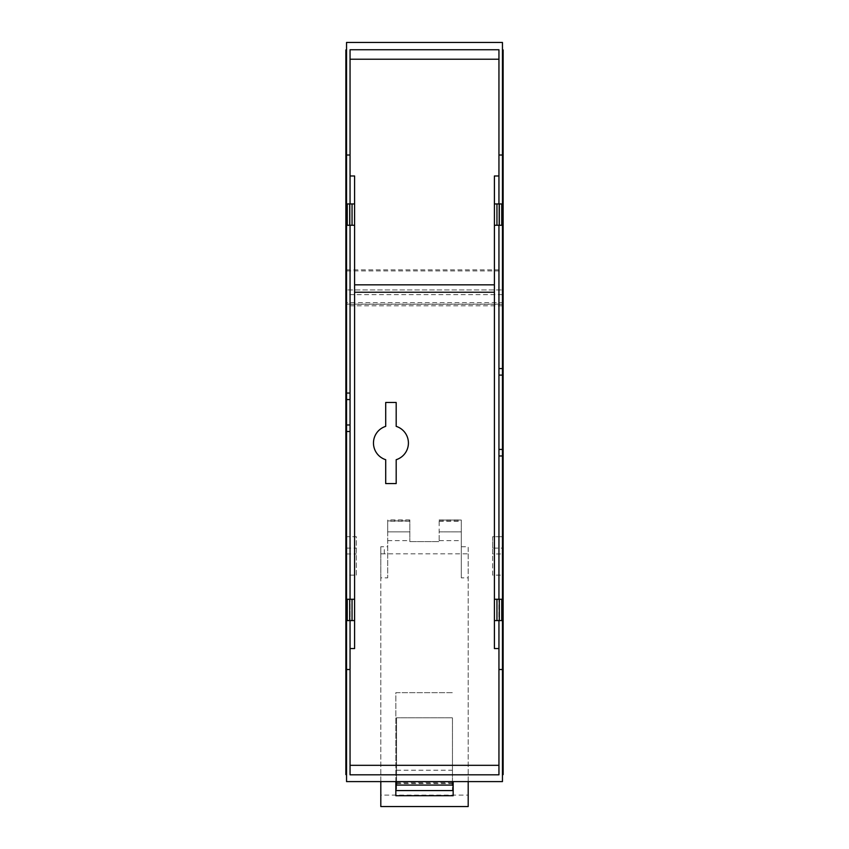 <?xml version="1.0" encoding="UTF-8"?>
<svg xmlns="http://www.w3.org/2000/svg" width="849" height="849" viewBox="0 0 849 849"><rect width="100%" height="100%" fill="white"/><g stroke="black" fill="none" stroke-linecap="round" stroke-linejoin="round"><path stroke-width="0.64" stroke-dasharray="4.25 3.18" d="M494.405 620.587L498.947 620.587L498.947 648.551L494.405 648.551L494.405 292.236L354.595 292.236L354.595 648.551L350.053 648.551L350.053 774.808M498.947 648.551L498.947 774.808M346.551 575.134L346.551 536.706L356.347 536.706L356.347 575.134L346.551 575.134L346.551 781.6L396.536 781.6L396.536 717.787L452.464 717.787L452.464 781.6L502.449 781.6L502.449 575.134L492.653 575.134L492.653 536.706L502.449 536.706L502.449 289.933L346.551 289.933L502.449 289.933L502.449 304.144L346.551 304.144L346.551 289.933L346.551 304.324L502.449 304.324M356.347 575.134L356.347 536.706L346.551 536.706L346.551 304.324M396.186 402.479L385.701 402.479L385.701 426.357A17.479 17.479 0 0 0 385.701 459.702L385.701 483.569L396.186 483.569L396.186 459.702A17.479 17.479 0 0 0 396.186 426.357L396.186 402.479M396.536 770.223L452.464 770.223L452.464 717.787L396.536 717.787L396.536 783.585L452.464 783.585L452.464 785.092C452.464 792.17 452.464 792.17 452.464 785.092L396.536 785.092L396.536 783.585M396.536 785.092C396.536 792.17 396.536 792.17 396.536 785.092M452.464 770.223L452.464 783.585M494.405 292.236L494.405 284.839L354.595 284.839L354.595 292.236M350.053 648.551L350.053 620.587L347.252 620.587L347.252 599.267L350.053 599.267L350.053 620.587L354.595 620.587M501.748 620.587L501.748 599.267L498.947 599.267L498.947 620.587L501.748 620.587M350.053 225.272L347.252 225.272L347.252 203.951L350.053 203.951L350.053 225.272L354.595 225.272M354.595 599.267L350.053 599.267M498.947 49.741L498.947 203.951L501.748 203.951L501.748 225.272L494.405 225.272M354.595 203.951L350.053 203.951L350.053 175.987L354.595 175.987L354.595 284.839M494.405 284.839L494.405 175.987L498.947 175.987M452.464 781.844L396.536 781.844L452.464 781.844M494.405 599.267L498.947 599.267M494.405 203.951L498.947 203.951L498.947 225.272M346.551 49.932L345.861 49.932L345.861 774.606L346.551 774.606L346.551 49.932L346.551 288.352L345.861 288.352M350.053 203.951L350.053 620.587M350.053 49.741L350.053 175.987M502.449 288.352L502.449 774.606L503.139 774.606L503.139 49.932L502.449 49.932L502.449 288.352L503.139 288.352M492.653 548.083L492.653 536.706L502.449 536.706L502.449 548.083L492.653 548.083L492.653 553.972L502.449 553.972L502.449 548.083M492.653 575.134L492.653 553.972M452.464 781.6L396.536 781.6M498.947 203.951L498.947 620.587M345.861 668.121L346.551 668.121M346.551 774.606L346.551 288.352M345.861 256.525L346.551 256.525M345.861 156.418L346.551 156.418M350.053 669.521L346.551 669.521M350.053 155.017L346.551 155.017M503.139 256.525L502.449 256.525M503.139 156.418L502.449 156.418L502.449 49.932M503.139 668.121L502.449 668.121L502.449 156.418M502.449 774.606L502.449 668.121M498.947 155.017L502.449 155.017M346.551 269.855L346.551 302.668L502.449 302.668L502.449 42.45L346.551 42.45L346.551 269.855L502.449 269.855M346.551 302.668L346.551 304.144M502.449 302.668L502.449 304.144M502.449 575.134L502.449 553.972M498.947 669.521L502.449 669.521M409.823 531.888L387.696 531.888L387.696 520.044L387.696 531.888L409.823 531.888L409.823 541.598L409.823 520.044L409.823 520.893L387.696 520.893L387.696 520.044L409.823 520.044L409.823 531.888M387.696 531.888L387.696 577.851L387.696 531.888M380.808 781.6L380.808 577.851L387.696 577.851M468.192 781.6L468.192 577.851L461.304 577.851L461.304 531.888L461.304 577.851M439.177 540.643L439.177 519.928L439.177 531.888L461.304 531.888L461.304 520.044L461.304 531.888L439.177 531.888L439.177 541.598L439.177 540.643L461.304 540.643M409.823 541.598L439.177 541.598L409.823 541.598M395.836 781.6L395.836 692.667L453.164 692.667L395.836 692.667L395.836 795.725M453.164 781.6L453.164 795.725M380.808 577.851L380.808 546.756L387.696 546.756M387.696 540.643L409.823 540.643M461.304 546.756L468.192 546.756L468.192 577.851M380.808 546.756L380.808 553.824L468.192 553.824L468.192 546.756M380.808 553.824L380.808 795.11L468.192 795.11L468.192 806.55M380.808 806.55L380.808 795.11M468.192 553.824L468.192 795.11M439.177 520.893L461.304 520.893L461.304 520.044L439.177 520.044M452.464 782.842L396.536 782.842M345.861 285.041L346.551 285.041M345.861 285.009L346.551 285.009M346.551 548.083L356.347 548.083M346.551 553.972L356.347 553.972M346.551 270.916L502.449 270.916M502.449 294.624L346.551 294.624M384.3 553.824L384.3 546.756M409.823 521.244L387.696 521.244M439.177 521.244L461.304 521.244M502.449 305.799L346.551 305.799M409.823 519.928L387.696 519.928M439.177 519.928L461.304 519.928"/><path stroke-width="1.27" d="M498.947 765.32L350.053 765.32M396.186 426.357A17.479 17.479 0 0 1 396.186 459.702L396.186 483.569L385.701 483.569L385.701 459.702A17.479 17.479 0 0 1 385.701 426.357L385.701 402.479L396.186 402.479L396.186 426.357M452.464 781.6L452.464 785.092C452.464 792.17 452.464 792.17 452.464 785.092L396.536 785.092C396.536 792.17 396.536 792.17 396.536 785.092L396.536 781.6M494.405 292.236L354.595 292.236M494.405 284.839L354.595 284.839M347.252 620.587L347.252 599.267L349.703 599.267L349.703 620.587L347.252 620.587M354.595 225.272L347.252 225.272L347.252 203.951L354.595 203.951L354.595 620.587L352.048 620.587L352.048 599.267L349.703 599.267M352.048 620.587L349.703 620.587M354.595 599.267L352.048 599.267M499.297 599.267L499.297 620.587L501.748 620.587L501.748 599.267L496.952 599.267L496.952 620.587L494.405 620.587L494.405 599.267L496.952 599.267M499.297 620.587L496.952 620.587M350.053 225.272L350.053 599.267M494.405 203.951L494.405 225.272L496.952 225.272L496.952 203.951L494.405 203.951L494.405 175.987L498.947 175.987M496.952 203.951L499.297 203.951L499.297 225.272L496.952 225.272M499.297 225.272L501.748 225.272L501.748 203.951L499.297 203.951M349.703 225.272L349.703 203.951M352.048 203.951L352.048 225.272M354.595 620.587L354.595 648.551L350.053 648.551M354.595 203.951L354.595 175.987L350.053 175.987M494.405 599.267L494.405 225.272M494.405 620.587L494.405 648.551L498.947 648.551M498.947 225.272L498.947 599.267M346.551 774.606L345.861 774.606L345.861 49.932L346.551 49.932M498.947 59.218L350.053 59.218M502.449 49.932L503.139 49.932L503.139 456.529L502.449 456.529M502.449 774.606L503.139 774.606L503.139 456.529M350.053 620.587L350.053 774.808L498.947 774.808L498.947 620.587M345.861 425.869L346.551 425.869M345.861 398.68L346.551 398.68M345.861 432.056L346.551 432.056M345.861 668.121L346.551 668.121M345.861 156.418L346.551 156.418M345.861 392.482L346.551 392.482M350.053 393.045L346.551 393.045L346.551 424.978L350.053 424.978M346.551 399.561L350.053 399.561M350.053 203.951L350.053 155.017L346.551 155.017L346.551 393.045M498.947 669.521L502.449 669.521L502.449 781.6L346.551 781.6L346.551 669.521L350.053 669.521M346.551 669.521L346.551 431.494L350.053 431.494M346.551 424.978L346.551 431.494M350.053 155.017L350.053 49.741L498.947 49.741L498.947 203.951M503.139 156.418L502.449 156.418M503.139 368.01L502.449 368.01M503.139 374.207L502.449 374.207M503.139 450.331L502.449 450.331M503.139 668.121L502.449 668.121M498.947 368.583L502.449 368.583L502.449 375.099L498.947 375.099M502.449 368.583L502.449 155.017L498.947 155.017M502.449 669.521L502.449 455.966L498.947 455.966M502.449 375.099L502.449 455.966M502.449 449.439L498.947 449.439M502.449 155.017L502.449 42.45L346.551 42.45L346.551 155.017M468.192 781.6L468.192 806.55L380.808 806.55L380.808 781.6M453.164 781.6L453.164 795.725L395.836 795.725L395.836 781.6M453.164 782.842L452.464 782.842M396.536 782.842L395.836 782.842M396.536 790.578L452.464 790.578"/></g></svg>
